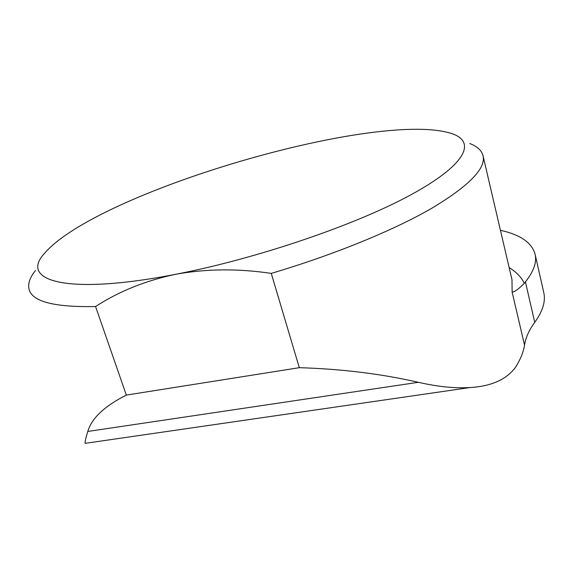 <?xml version="1.0" encoding="UTF-8"?>
<svg xmlns="http://www.w3.org/2000/svg" width="573" height="573" viewBox="0 0 573 573"><rect width="100%" height="100%" fill="white"/><g stroke="black" fill="none" stroke-linecap="round" stroke-linejoin="round"><path stroke-width="0.86" d="M543.698 292.28L543.827 292.867C545.725 301.448 542.695 311.275 534.731 322.348C529.173 329.855 525.778 337.425 524.539 345.068C523.486 352.03 520.442 359.486 515.421 367.443C506.353 379.555 491.276 386.252 470.189 387.534C454.847 388.458 437.571 386.711 418.362 382.298C381.152 373.811 341.465 368.94 299.299 367.687L271.258 273.393C334.116 254.734 393.128 230.489 431.075 208.672C468.535 186.261 485.875 168.727 483.096 156.049C481.85 150.663 477.416 146.487 469.817 143.529M35.426 270.549C29.982 277.332 27.826 283.427 28.972 288.842C31.536 301.477 53.733 307.372 95.569 306.526L126.332 395.098C104.544 406.085 91.694 418.204 87.798 431.455C85.685 438.273 84.818 442.241 85.191 443.373L86.308 443.187M95.569 306.526C119.005 291.313 145.743 280.562 175.782 274.274C256.432 258.767 354.673 225.268 409.86 195.364C465.383 165.353 476.084 142.72 453.293 134.125C381.933 108.225 96.364 191.733 44.128 253.775C19.568 280.842 66.425 295.639 175.782 274.274C206.237 268.73 238.06 268.436 271.258 273.393M509.146 267.584C516.23 271.91 521.294 277.146 524.324 283.291C518.859 288.892 514.798 291.85 512.14 292.173L524.539 345.068M524.324 283.291L525.427 281.895C533.649 271.473 536.894 262.327 535.153 254.462C531.995 242.751 520.42 234.701 500.444 230.31M299.299 367.687L126.332 395.098M511.976 279.703L512.14 292.173M534.731 322.348L525.427 281.895M418.362 382.298L87.798 431.455M511.99 279.774L483.096 156.049M543.827 292.867L535.153 254.462M470.075 387.541L85.184 443.344"/></g></svg>
